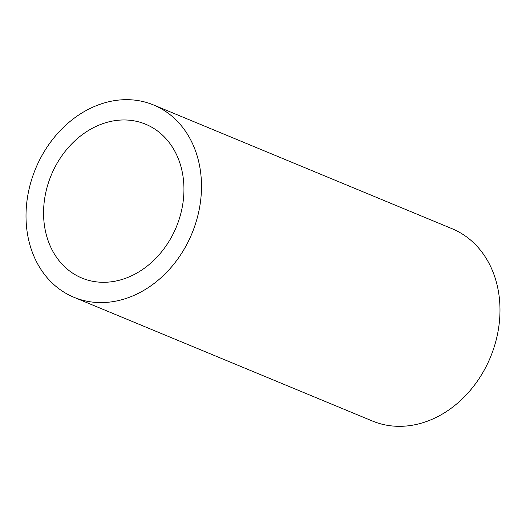 <?xml version="1.0" encoding="UTF-8"?>
<svg xmlns="http://www.w3.org/2000/svg" width="526" height="526" viewBox="0 0 526 526"><rect width="100%" height="100%" fill="white"/><g stroke="black" fill="none" stroke-linecap="round" stroke-linejoin="round"><path stroke-width="0.79" d="M174.356 231.44A83.259 67.696 112.5 0 1 81.872 278.044A83.259 67.696 112.5 0 1 53.152 170.825A83.259 67.696 112.5 0 1 145.636 124.221A83.259 67.696 112.5 0 1 174.356 231.44M153.612 104.99L452.097 228.725A104.076 84.627 112.5 0 1 487.997 362.756A104.076 84.627 112.5 0 1 372.388 421.01L73.903 297.275A104.076 84.627 112.5 0 1 38.003 163.244A104.076 84.627 112.5 0 1 153.612 104.99A104.076 84.627 112.5 0 1 189.505 239.021A104.076 84.627 112.5 0 1 73.903 297.275"/></g></svg>
